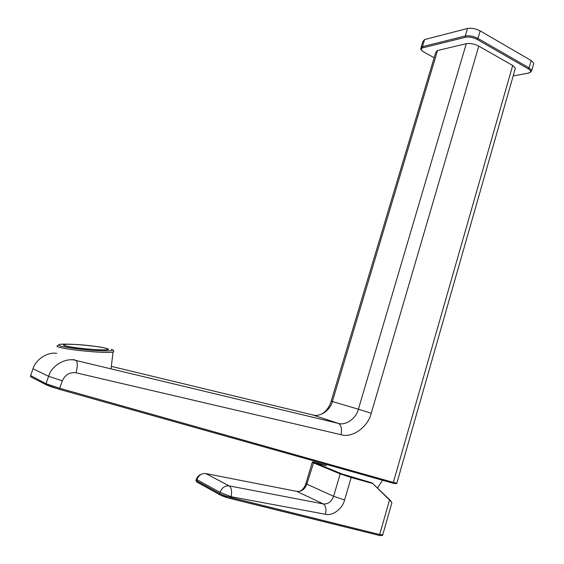 <?xml version="1.0" encoding="UTF-8"?>
<svg xmlns="http://www.w3.org/2000/svg" width="564" height="564" viewBox="0 0 564 564"><rect width="100%" height="100%" fill="white"/><g stroke="black" fill="none" stroke-linecap="round" stroke-linejoin="round"><path stroke-width="0.85" d="M331.188 401.124L435.725 52.487L437.544 50.513L466.287 43.668C470.2 43.09 474.366 43.9 478.78 46.107L512.697 65.487L393.355 482.417L59.798 388.307L46.015 383.71L30.653 375.532M515.031 69.421L515.397 68.131L512.697 65.487M106.406 348.474C100.385 346.317 69.259 343.279 64.409 344.583L63.76 345.013L64.677 345.556C69.964 347.713 102.62 350.9 106.948 349.532C107.921 349.264 107.738 348.912 106.406 348.474M64.148 345.52C61.631 344.273 65.981 343.948 77.205 344.548C86.461 345.154 95.013 346.148 102.852 347.537L106.92 348.51C117.545 351.739 71.917 348.615 64.148 345.52M421.104 47.284L422.845 41.553L424.579 39.572L467.514 28.475C471.49 27.819 475.713 28.63 480.183 30.9L531.189 60.545L533.798 63.168L533.431 64.479M391.74 503.314L391.909 502.721L389.541 499.605L372.148 482.974L389.541 499.605M391.832 502.573L389.703 499.76M326.281 465.688L315.396 463.03L341.911 473.922L372.071 482.904L389.548 500.007L379.671 534.545L230.902 497.497C226.122 496.228 222.35 494.91 219.6 493.542L196.491 480.789L196.864 479.626L196.385 478.984L197.393 477.193L199.219 475.36L201.51 474.148M372.113 483.348L351.168 477.525L344.576 500.007C342.623 508.65 332.556 516.279 325.527 514.29L231.141 496.736L219.988 492.316L219.6 493.542L220.284 495.03L229.978 498.428L231.141 496.736C232.107 491.223 231.466 487.606 229.21 485.893L205.768 473.556L296.854 491.399L323.313 503.934L229.21 485.893C224.944 485.562 221.871 487.705 219.988 492.316L196.864 479.626C198.683 475.24 201.651 473.217 205.768 473.556M59.135 389.259L392.805 483.136L59.093 389.245L46.17 384.754L46.015 383.71L48.589 376.287L62.364 380.848L59.269 389.209C53.051 387.489 48.687 386.002 46.17 384.754L30.696 376.844L30.541 375.85L33.008 368.786L48.589 376.287C51.458 365.557 66.037 357.202 75.816 360.431L73.482 359.501M30.646 375.553L30.844 376.921M466.287 43.668L358.394 409.224L331.174 401.159C329.404 407.039 326.175 411.382 321.494 414.195M111.319 366.36L312.83 414.949C320.049 417.374 330.377 410.169 332.379 401.469L437.544 50.513M478.78 46.107L371.246 413.215L358.394 409.224C356.335 418.305 345.718 425.869 338.301 423.367L75.816 360.431C77.684 361.905 77.754 366.029 76.041 372.804C69.725 371.993 65.163 374.679 62.364 380.848M371.246 413.208C368.172 426.877 352.267 438.404 341.037 434.703L76.041 372.804M392.805 483.136L393.355 482.417L396.809 483.249C396.957 483.785 395.618 483.75 392.805 483.136M396.866 483.066L515.397 68.131M33.107 368.518L33.008 368.786C35.588 359.613 47.439 351.682 56.781 353.36M312.414 414.843L338.301 423.367C341.234 425.002 342.144 428.781 341.037 434.703M57.761 345.556C56.534 345.88 56.633 346.31 58.05 346.832C64.768 349.673 107.534 353.832 113.068 351.999L113.78 351.294M72.537 344.315C60.792 343.821 56.428 344.266 59.453 345.654C62.407 347.043 81.286 349.673 94.216 350.477C109.282 351.33 114.978 350.928 111.284 349.264M513.177 75.907L528.44 73.108C531.387 72.298 531.323 70.867 528.256 68.829L477.13 39.431C473.097 37.407 469.297 36.667 465.723 37.224L422.852 47.82C420.448 48.723 420.864 50.182 424.1 52.184L434.16 57.711M465.723 37.224L465.286 35.997L422.436 46.671L420.709 48.61C421.668 50.591 419.214 48.391 424.065 52.191L423.811 52.05M422.852 47.82L422.436 46.671L424.579 39.572M424.1 52.184L434.153 57.732M528.44 73.108L529.166 72.925M513.162 75.936L528.482 73.13C533.184 70.634 530.089 72.121 531.732 70.486L529.102 67.891L531.189 60.545M528.256 68.829L529.102 67.891L477.969 38.451L480.183 30.9M477.13 39.431L477.969 38.451C473.485 36.195 469.262 35.377 465.286 35.997L467.514 28.475M230.119 498.463L379.043 535.377L230.281 498.421C225.868 497.342 222.378 496.116 219.805 494.741L196.688 481.931L196.293 479.273M382.773 534.721L379.671 534.545L379.043 535.377C381.391 535.744 382.603 535.631 382.681 535.046L391.909 502.721L390.521 500.592M197.146 482.213L195.828 480.331M344.576 500.007L333.599 496.285L306.83 484.159L313.647 462.508C311.772 461.683 312.534 461.733 315.918 462.656L326.295 465.568M295.783 491.188L296.854 491.399C301.493 491.745 304.821 489.333 306.83 484.159L305.942 483.404L312.266 462.332M372.071 482.904L351.069 477.059L351.168 477.525L340.205 473.887L333.599 496.285C331.526 501.713 328.093 504.258 323.313 503.934C325.759 505.682 326.5 509.137 325.527 514.29M351.069 477.059L340.628 473.598L340.205 473.887L313.239 462.783L312.315 462.156L312.696 462.064M340.628 473.598L313.647 462.508M317.236 463.143L317.074 463.714M111.009 368.87L113.068 351.999C114.21 351.217 114.048 350.505 112.588 349.856M531.732 70.486L533.798 63.168M382.568 480.253L377.436 488.029M299.724 491.35C302.692 489.834 304.743 487.275 305.871 483.658"/></g></svg>
